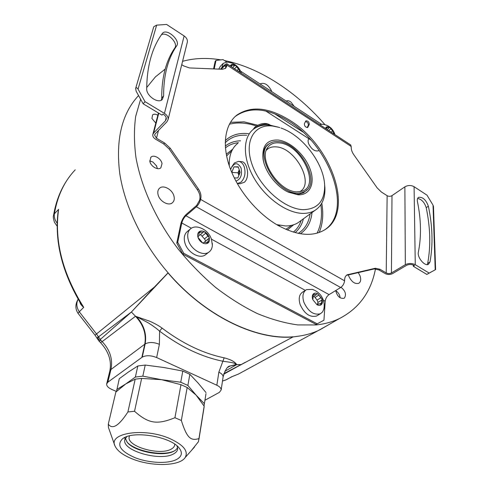 <?xml version="1.0" encoding="UTF-8"?>
<svg xmlns="http://www.w3.org/2000/svg" width="489" height="489" viewBox="0 0 489 489"><rect width="100%" height="100%" fill="white"/><g stroke="black" fill="none" stroke-linecap="round" stroke-linejoin="round"><path stroke-width="0.73" d="M174.738 444.134L174.732 444.727C174.561 446.494 173.369 447.961 171.156 449.134C159.964 455.827 127.085 446.604 129.127 437.154L129.285 436.42M129.512 435.852L129.127 437.154M175.025 450.528L174.817 450.638C164.029 456.842 134.267 451.347 126.792 441.714M125.037 438.816L124.726 437.472M177.648 447.832L175.496 450.204L173.992 451.127C163.412 457.227 134.017 451.653 127.146 442.184L125.373 438.272M177.03 445.876L177.672 448.847C177.476 450.895 176.083 452.594 173.491 453.951C160.471 461.592 122.421 450.95 124.762 440.063L126.7 436.665M123.534 438.101C134.775 430.528 170.765 436.879 179.023 447.851C182.831 452.686 181.963 456.592 176.425 459.568C167.758 463.975 149.004 463.101 135.221 457.759C120.325 451.249 116.205 444.837 122.855 438.523L123.534 438.101M132.164 458.859C151.401 466.793 179.591 466.304 185.148 457.576C188.693 451.219 183.546 444.874 169.701 438.535C144.499 427.374 107.99 432.893 114.988 445.944C117.232 450.821 122.959 455.131 132.164 458.859M191.474 450.43L198.436 441.701L198.956 438.578C190.545 441.194 186.853 437.759 181.327 420.473L174.934 417.722C156.957 424.996 148.595 423.67 134.53 411.286L127.904 411.964C118.937 425.827 112.397 429.892 108.289 424.159L108.399 427.386L114.75 445.271M204.035 405.962L205.728 395.301M116.541 391.42L119.267 378.712L128.528 371.946L137.837 365.98L145.221 365.051L142.819 376.157L161.688 379.709L180.747 382.221L187.88 385.442L196.107 395.143L204.255 403.541M181.327 420.473L187.171 387.477L196.107 395.143L204.157 406.157L198.956 438.578M203.87 408.584L204.157 406.157M116.706 389.568L125.783 383.914L135.19 379.171L141.657 378.4L161.688 379.709L180.973 384.684L174.934 417.722M187.171 387.477L180.973 384.684M145.221 365.051L164.115 367.551L182.794 371.065L189.848 374.299L198.143 383.076L206.016 392.575M180.747 382.221L182.794 371.065M142.819 376.157L135.374 377.05L137.837 365.98M108.289 424.159L115.856 392.068L125.783 383.914L135.374 377.05M141.657 378.4L134.53 411.286M135.19 379.171L127.904 411.964M116.486 391.475L111.932 389.513C108.283 387.844 106.523 385.992 106.651 383.957L107.849 382.19L110.954 369.488L144.762 344.207C146.504 334.03 143.418 324.708 135.508 316.261L149.762 321.242C154.909 323.522 159.017 325.815 162.073 328.119L159.603 331.139C156.321 328.266 152.482 325.472 148.094 322.758L136.26 316.487M204.934 400.253L219.42 392.349L221.169 389.929C221.169 388.193 219.732 386.634 216.853 385.24L156.645 357.545C150.924 355.289 146.125 355.148 142.25 357.123L107.849 382.19M224.848 371.279L236.7 364.623L234.928 363.602C234.567 363.021 230.527 362.233 222.813 361.23C201.566 356.897 180.496 346.866 159.603 331.139L159.396 344.317L156.645 357.545M141.859 357.38L144.762 344.207L145.154 343.944C148.998 341.933 153.748 342.055 159.396 344.317M79.854 302.098C80.214 303.834 81.498 305.582 83.723 307.343L79.279 311.799L96.633 334.109L98.24 336.585L97.042 338.229L99.071 341.181L100.765 340.228L100.422 339.366L131.394 312.025L135.508 316.261L102.164 341.628L100.765 340.228C98.619 340.002 97.776 338.791 98.24 336.585L100.422 339.366M97.024 338.18L95.025 335.161L154.298 287.159L131.394 312.025L168.057 272.948C204.909 316.028 255.857 340.338 293.027 336.939L296.322 336.475C304.262 335.552 311.542 333.608 318.15 330.637L328.327 324.934M98.68 336.725L131.394 312.025M245.435 362.227L223.699 374.207M222.495 380.992L225.704 379.977L232.134 376.628M75.227 169.848C64.42 181.15 57.476 195.796 54.389 213.772L58.601 209.329L57.788 214.329M154.298 287.159L168.094 272.783C204.94 315.857 255.875 340.167 293.039 336.78M138.564 95.557C121.938 113.411 115.642 139.224 119.683 172.99C124.567 205.832 142.189 242.746 168.094 272.783L168.057 272.948M140.618 99.255L135.685 116.4C133.943 129.096 134.029 142.806 135.948 157.519C141.352 187.531 156.297 220.294 178.308 249.219C189.836 263.284 202.293 276.034 215.68 287.489C229.396 298.009 243.296 306.707 257.385 313.596C271.364 319.354 284.842 323.131 297.813 324.928L316.028 324.959C324.543 324.054 332.263 321.964 339.189 318.681C358.975 308.528 371.072 291.909 375.497 268.816M324.953 124.677C296.835 92.219 259.861 67.671 224.433 60.544M220.796 59.872C207.208 57.58 194.463 58.057 182.568 61.314M165.196 69.065L155.386 76.907L146.7 87.58M230.46 122.323L244.103 121.859L257.776 125.245M321.799 203.179C323.657 214.329 322.777 224.103 319.158 232.501M149.83 161.211L150.985 157.122C153.937 154.224 161.303 158.613 162.024 163.656L160.838 167.825C157.892 170.655 150.52 166.26 149.83 161.211M341.029 287.269C345.423 290.937 346.554 294.512 344.421 298.009L343.938 298.321C339.843 298.779 337.098 296.187 335.711 290.545M158.191 195.117C159.885 201.474 168.509 206.156 172.299 202.856C174.212 201.23 174.726 198.846 173.846 195.722C172.116 189.384 163.479 184.695 159.671 188.112C157.849 189.72 157.354 192.055 158.191 195.117M348.388 274.836L348.828 276.273C351.573 281.884 354.861 284.237 358.706 283.333C360.809 281.976 361.237 279.445 359.983 275.729L358.272 272.575M157.837 115.251C155.661 113.968 153.901 113.858 152.55 114.915L151.938 118.509L155.795 123.087M214.219 68.937L216.01 60.44L215.16 61.327L213.559 68.912M308.822 138.68C307.917 139.897 307.868 141.614 308.669 143.845C311.676 149.536 315.081 151.81 318.889 150.667L319.158 150.453M286.199 101.101C287.453 100.337 289.06 100.679 291.028 102.128L294.17 106.333M271.701 91.577L271.413 90.661C268.143 84.652 264.47 82.354 260.38 83.772L260.148 83.992L260.38 83.772M197.354 189.75L198.345 188.876L170.233 148.228L169.286 149.157L197.354 189.75C199.506 192.978 200.337 196.077 199.842 199.047L199.598 200.276L196.651 205.423L186.211 214.414C183.619 216.933 181.822 220.068 180.832 223.815L176.761 243.088L177.727 242.287L181.786 222.996L191.346 228.21M375.363 268.253L380.008 269.274L386.218 272.917C387.979 273.767 389.721 273.773 391.444 272.935L405.338 264.69C408.657 263.082 411.964 263.088 415.265 264.714L429.153 273.088L426.824 274.415L413.333 266.297L414.489 265.619L414.11 265.393C411.573 264.146 409.03 264.139 406.481 265.374L392.575 273.602C390.112 274.794 387.624 274.781 385.118 273.571L378.914 269.94L374.262 268.919L375.363 268.253L347.227 274.806C345.656 275.662 344.788 277.257 344.635 279.598L344.574 280.808C344.213 283.638 342.911 285.876 340.662 287.514L329.066 294.616C326.89 296.2 325.607 298.406 325.216 301.218L323.95 320.203L316.071 324.427L182.776 254.115L176.761 243.088M320.863 204.72C322.361 215.686 321.108 225.16 317.098 233.149M256.407 126.021C246.59 122.696 237.587 122.091 229.384 124.218M279.916 225.386L278.094 225.441M229.225 162.556L228.785 164.341M229.213 163.271L228.87 164.604M277.85 225.307L279.219 225.246M300.362 221.034L297.997 222.758C294.5 224.909 290.362 225.973 285.582 225.955L276.731 224.653M237.685 143.411C231.682 148.222 228.883 155.698 229.28 165.844M280.986 128.039C302.581 135.312 324.103 163.626 324.641 185.465C324.788 201.01 317.752 209.084 303.528 209.677C285.105 209.488 260.02 187.745 252.024 164.371C243.76 140.991 254.414 123.589 272.856 126.076L278.999 127.336L270.423 125.27C263.675 124.487 258.009 125.82 253.436 129.255C242.709 137.385 242.526 158.259 254.078 178.143C265.545 198.045 286.737 213.131 302.667 213.381C307.459 213.473 311.591 212.452 315.069 210.325C321.994 205.741 325.277 198.21 324.916 187.739L324.488 183.271M239.946 183.73L244.274 182.318C250.386 177.476 247.22 161.333 241.413 161.639L238.699 161.431M253.736 129.035L253.864 128.913C258.168 125.532 262.844 123.949 267.893 124.151L270.79 125.312M278.999 127.336L279.83 127.641M277.972 140.019C290.014 141.229 304.653 154.487 309.965 168.729C315.442 182.978 310.24 195.404 298.076 194.811L288.333 192.165C276.316 186.657 264.787 171.492 263.033 158.882C261.896 145.918 266.872 139.634 277.972 140.019M307.123 189.738L303.431 192.819L299.03 194.102L296.517 194.176L287.832 191.92M269.842 143.363L268.033 144.451C263.907 147.672 262.336 152.904 263.327 160.154L263.644 161.877M267.99 144.842L265.716 146.779M297.465 193.149C276.554 193.54 253.638 153.075 269.194 143.809C271.725 141.981 274.849 141.242 278.553 141.608C299.775 142.654 321.359 182.183 305.264 191.26L301.695 192.776L297.465 193.149M279.023 142.886C301.2 143.943 321.438 186.92 301.334 191.37L296.976 191.81C279.115 192.116 257.703 159.237 267.862 147.342C270.399 143.931 274.115 142.446 279.023 142.886M266.389 150.178L267.825 148.882C270.099 147.25 272.886 146.584 276.187 146.889C295.289 147.702 314.671 183.234 300.179 191.443L299.781 191.688M269.268 124.444L266.915 123.699C262.905 122.99 258.883 124.157 254.848 127.195L253.015 129.597M240.307 183.748L237.281 183.589L241.01 182.14C244.8 178.192 245.875 173.106 244.256 166.883C242.966 163.479 241.022 161.651 238.412 161.407L234.433 162.953L231.688 166.963M230.649 169.64L230.912 168.748C234.286 162.354 237.66 162.091 241.04 167.971C242.385 174.989 240.68 179.365 235.912 181.095M234.286 177.935L237.819 177.947L240.13 172.373L238.21 166.804L234.017 166.853L231.755 172.385M234.017 166.853L238.332 167.159M238.87 175.404L239.237 169.775L237.978 172.806L238.87 175.41M231.762 172.403L237.978 172.806M149.775 160.857L152.965 162.055L156.602 166.009L157.348 168.619M156.291 165.435L157.44 168.632M149.787 160.942L152.855 161.987M335.717 290.674L336.114 290.912C338.492 292.66 339.824 294.953 340.112 297.789M335.717 290.662L336.071 290.882M83.723 307.343L80.844 303.718C62.158 272.251 54.554 241.762 58.032 212.244L58.601 209.329C54.187 240.851 62.561 273.522 83.723 307.343M78.173 299.244C76.076 303.119 76.443 307.306 79.279 311.799L78.02 313.302L95.025 335.161M57.158 226.169L54.511 222.403C53.387 218.968 53.05 216.737 53.503 215.698L54.389 213.772C53.912 217.012 54.847 220.172 57.195 223.265M222.483 381.084L226.291 379.745L231.682 376.768L238.504 374.042L318.15 330.637M232.232 376.591L238.504 374.042L247.367 369.213M228.363 366.994L230.142 366.004L236.7 364.623L241.028 364.568L223.864 373.675M236.542 364.427L235.991 363.553C235.582 363.492 234.341 360.485 224.158 357.82L218.852 372.166C221.694 373.565 223.112 375.149 223.1 376.903L223.039 377.319M224.158 357.82C203.283 353.504 182.586 343.602 162.073 328.119M223.791 373.908L293.027 336.939M216.01 60.44L223.015 59.609L226.847 62.127M240.588 71.15L321.401 124.218M220.447 69.187L224.702 64.829L226.829 63.729L350.754 144.982L351.243 147.44C351.188 149.726 352.056 152.171 353.84 154.793L377.129 187.849L381.371 192.018L387.129 195.692C388.767 196.547 390.381 196.523 391.989 195.624L404.88 186.841C407.954 185.123 411.023 185.074 414.085 186.7L426.983 195.154L433.04 205.178L433.48 206.633M226.829 63.729L226.841 66.046L225.637 68.264L222.403 69.267L189.426 67.934L183.65 65.893L181.731 64.67M225.313 68.521L226.126 66.039L225.985 65.061L224.5 65.832L221.193 69.218M218.797 69.12L220.233 66.431L222.868 63.717M319.739 124.652L322.306 124.23C327.991 124.872 332.013 127.8 334.384 133.002L334.928 134.609M333.388 132.941L333.914 133.943M198.345 188.876C200.502 192.11 201.334 195.209 200.838 198.179L200.6 199.408C199.86 202.305 198.455 204.763 196.382 206.774L185.93 215.759C183.931 217.697 182.55 220.111 181.786 222.996M145.05 101.688L143.136 103.79L136.174 91.247L135.63 88.521C136.138 87.329 136.951 87.531 138.063 89.114L145.05 101.688L164.445 113.387C167.134 115.135 168.344 117.189 168.088 119.542L166.92 121.804L155.141 133.925L154.555 135.043L156.486 138.24L164.659 143.026L170.233 148.228M290.032 120.459C332.123 145.973 355.167 213.149 323.92 230.295C311.731 237.037 296.34 235.35 277.74 225.246C257.336 213.51 238.253 190.655 230.013 167.941C221.786 145.202 224.861 124.787 236.529 115.337C250.888 105.49 268.724 107.195 290.032 120.459M305.692 121.125L304.366 123.803C304.47 126.223 305.588 127.427 307.722 127.415L309.292 124.42C309.176 122.005 308.058 120.807 305.943 120.826L305.692 121.125M135.679 88.338L153.766 26.724L156.657 25.128L166.596 24.45L184.139 35.954C186.572 37.671 187.635 39.725 187.348 42.103L187.195 42.726M162.232 33.6L162.55 33.221C167 28.044 180.844 40.556 176.645 45.899C167.886 58.692 163.546 75.367 163.632 95.923L162.244 99.536C158.198 103.961 146.315 95.868 146.7 88.87C146.945 65.966 152.122 47.543 162.232 33.6M169.286 149.157L163.717 143.968L155.557 139.188C153.503 137.898 152.58 136.376 152.788 134.616L153.619 133.032L165.38 120.881L166.272 119.157C166.474 117.336 165.539 115.759 163.467 114.414L162.953 114.102L161.975 115.123L143.136 103.79M161.346 34.86C166.547 31.088 178.736 43.038 174.793 47.989L176.645 45.899M161.303 100.19L161.706 97.989C161.657 77.458 166.016 60.789 174.793 47.989M316.071 324.427L323.95 320.203M182.776 254.115L183.76 253.32L317.153 323.791M183.76 253.32L177.727 242.287M206.224 254.188L205.276 254.928C199.408 259.28 187.538 252.428 184.94 243.027C183.503 237.733 184.408 233.809 187.648 231.248L190.154 229.158M317.422 315.509L316.591 316.004C309.94 317.63 304.464 313.84 300.154 304.629C298.314 298.522 299.201 294.305 302.813 291.976L305.717 290.13M188.369 240.215C186.914 234.903 187.807 230.967 191.052 228.406C193.234 226.933 195.869 226.59 198.956 227.397C205.093 229.219 209.261 233.131 211.456 239.133L212.36 245.392C212.14 248.449 210.948 250.716 208.772 252.208C202.904 256.554 190.991 249.653 188.369 240.215M303.895 302.3C302.037 296.169 302.911 291.945 306.517 289.622L312.343 289.372C317.538 291.144 321.151 294.592 323.18 299.708C324.305 302.844 324.513 306.035 323.797 309.28L322.508 311.994L320.381 313.749C313.73 315.362 308.235 311.548 303.895 302.3M324.115 307.434L323.797 309.28M312.874 298.443L312.758 299.574L316.988 304.739L317.734 304.806L318.59 303.767L321.603 304.372C322.63 303.027 322.752 301.206 321.982 298.901L317.795 293.791C315.876 292.813 314.341 292.911 313.186 294.097C312.135 295.423 311.994 297.245 312.758 299.574L316.988 304.739C318.926 305.704 320.466 305.582 321.603 304.372L321.511 302.923L319.916 303.895M313.614 296.346L316.224 294.72L313.186 294.097L313.101 298.302M316.964 293.767L317.795 293.791L320.851 297.764L317.074 300.087L313.987 296.114M321.511 302.923L321.982 298.901L320.851 297.764M318.07 302.355L317.074 300.087M317.385 304.494L317.874 302.477L321.493 300.27M316.224 294.72L317.043 293.718M212.299 243.259L212.36 245.392M197.953 236.652L198.834 235.936L198.259 236.205L197.99 237.361L202.574 242.917L203.632 242.96L204.304 242.183L208.167 242.874C209.53 241.578 209.867 239.732 209.17 237.336C208.332 234.94 206.823 233.106 204.64 231.835C202.434 230.698 200.569 230.692 199.06 231.817C197.66 233.088 197.305 234.934 197.99 237.361C198.834 239.787 200.362 241.639 202.574 242.917C204.805 244.042 206.67 244.029 208.167 242.874L208.204 241.395L206.676 242.611M199.628 235.221L202.947 232.519L199.06 231.817L198.834 235.936M203.491 231.865L204.64 231.835L207.923 236.101L204.439 238.901L200.533 234.488M208.204 241.395L208.375 238.736L208.907 238.485L209.17 237.336L207.923 236.101M205.71 240.869L204.439 238.901M204.414 242.122L208.222 238.858M202.947 232.519L203.577 231.792M374.262 268.919L346.414 275.356M429.153 273.088L435.21 269.8L433.04 205.178M426.824 274.415L435.21 269.8M417.447 201.682C417.056 199.506 417.447 198.057 418.621 197.33C422.777 196.878 426.029 199.842 428.37 206.23C432.6 226.181 433.132 244.781 429.984 262.018L428.395 264.335C424.648 266.56 416.97 257.214 418.37 252.11C421.457 236.639 421.151 219.824 417.447 201.682M413.333 266.297L413.315 265.001M417.618 198.461C421.604 199.243 424.464 202.299 426.194 207.629C430.375 227.556 430.87 246.132 427.679 263.357L427.233 264.598M234.647 117.024L235.588 116.223C249.952 106.364 267.783 108.051 289.072 121.284C329.782 146.046 353.192 210.172 325.167 229.518M307.184 127.58L308.333 125.227C308.455 123.332 307.52 122.085 305.521 121.468M221.706 67.898L223.235 63.338L226.884 62.127C233.565 62.513 238.259 65.826 240.961 72.06L241.358 73.258M238.559 71.418L239.408 70.972L239.494 70.239L235.698 65.569C233.876 64.426 232.361 64.157 231.156 64.762L230.215 65.948M234.689 65.489L235.698 65.569L238.449 69.157L237.128 70.477M239.824 72.25L239.494 70.239L238.449 69.157M232.678 67.561L234.512 65.715L231.156 64.762L231.499 66.785M334.03 134.023L333.59 132.042L330.032 127.653C328.419 126.639 327.135 126.48 326.175 127.171L325.491 128.418M327.117 129.487L328.932 127.996L326.194 127.158L326.628 129.163M329.25 127.568L330.032 127.653L332.63 131.034L331.218 132.177M332.905 133.283L333.51 132.843L333.59 132.042L332.63 131.034M328.932 127.996L329.286 127.543M58.099 241.23L59.261 248.822M187.88 385.442L189.848 374.299M106.736 383.608L109.756 371.285L110.954 369.488C112.947 359.226 110.019 349.941 102.164 341.628L100.447 342.551C108.65 351.42 111.779 360.882 109.842 370.937M216.853 385.24L218.852 372.166M142.25 357.123L145.154 343.944C146.871 334.054 143.962 324.91 136.425 316.524M225.295 140.618C231.273 134.94 239.017 132.617 248.54 133.656M312.019 212.544C311.016 222.043 307.129 229.109 300.362 233.748M225.24 142.745C230.71 137.183 237.88 134.695 246.743 135.27M310.081 213.956C308.767 222.721 304.836 229.188 298.29 233.363M295.118 232.611C299.231 229.188 301.994 224.585 303.412 218.815M240.582 140.808C234.622 140.973 229.537 142.715 225.313 146.034M238.479 142.702C233.418 143.191 229.072 144.927 225.441 147.892M293.345 232.104C296.994 229.182 299.586 225.307 301.138 220.472M232.715 149.145L226.273 154.243M287.361 229.983L293.663 224.763M231.78 150.924L226.59 155.905M285.814 229.329L291.744 225.301M226.291 379.745L224.799 380.338M227.96 367.306L229.897 366.072L236.517 364.378M274.677 113.821L302.825 131.951M226.841 66.046L225.942 66.962M227.024 65.123L351.285 146.511M386.218 272.917L387.129 195.692M200.6 199.408L344.574 280.808M156.486 138.24L158.473 130.496M138.063 89.114L156.657 25.128M164.445 113.387L184.139 35.954M164.659 143.026L163.717 143.968M199.842 199.047L200.838 198.179M211.474 239.188L305.332 290.374M323.351 300.203L325.216 301.218M185.93 215.759L329.066 294.616M196.382 206.774L340.662 287.514M318.718 295.16L314.947 297.501M318.046 304.427L317.337 304.861M314.396 294.244L313.064 295.075M198.467 236.108L198.027 236.468M205.618 233.296L202.14 236.114M203.876 242.678L203.393 243.064M200.508 232.049L199.005 233.277M348.235 274.439L347.129 275.124M378.914 269.94L380.008 269.274M415.265 264.714L414.085 186.7M405.338 264.69L404.88 186.841M391.444 272.935L391.989 195.624M153.619 133.032L158.784 113.197M165.38 120.881L166.187 117.666M224.5 65.832L225.973 66.797M309.292 124.42L308.333 125.227M307.984 127.103L307.459 127.543M426.194 207.629L428.37 206.23M427.679 263.357L429.984 262.018M161.706 97.989L163.632 95.923M236.517 66.779L234.531 68.778M232.336 65.141L231.321 66.168M330.821 128.803L328.7 130.526M327.196 127.464L326.255 128.234M124.762 440.063L124.952 439.226M185.148 457.576L194.591 446.915M204.133 406.927L198.944 439.324M221.169 389.929L223.1 376.903C225.246 369.77 227.513 366.157 229.897 366.072L229.5 366.322M99.071 341.181L100.447 342.551M319.494 330.014L339.189 318.681M297.997 222.758L315.069 210.325M324.641 185.465L324.916 187.739M263.327 160.154L263.033 158.882M266.823 145.496L268.033 144.451M305.264 191.26L302.856 193.088M266.921 148.925L267.862 147.342M267.825 148.882L266.737 149.811M150.985 157.122L150.643 157.458M159.157 188.595L159.671 188.112M78.02 313.302C75.153 308.895 75.19 304.195 78.136 299.182M53.558 215.356C56.125 200.099 61.608 186.969 70.006 175.973M230.142 366.004L228.418 366.976M265.814 111.052L310.674 139.866M168.088 119.542L187.348 42.103M320.381 313.749L316.591 316.004M317.874 302.477L321.53 300.24M316.988 304.739L318.449 303.846M208.772 252.208L205.276 254.928M203.179 243.088L204.145 242.312M347.227 274.806L346.658 275.16M152.898 134.188L158.43 112.983M236.529 115.337L235.588 116.223M435.613 269.586L433.474 206.462M162.55 33.221L162.262 33.558M204.237 404.586L205.997 393.633M125.111 437.294L122.855 438.523"/></g></svg>
